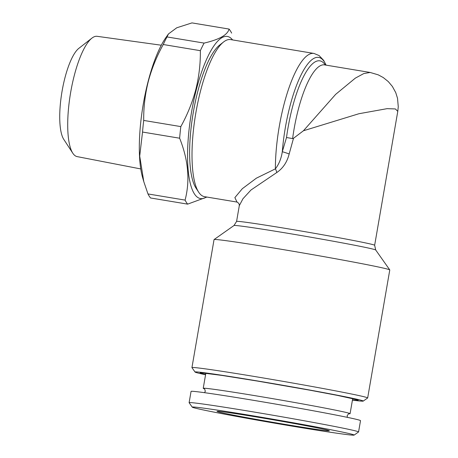 <?xml version="1.0" encoding="UTF-8"?>
<svg xmlns="http://www.w3.org/2000/svg" width="458" height="458" viewBox="0 0 458 458"><rect width="100%" height="100%" fill="white"/><g stroke="black" fill="none" stroke-linecap="round" stroke-linejoin="round"><path stroke-width="0.69" d="M140.749 168.933L77.15 156.613A60.977 17.061 -80.6 0 1 72.799 153.207A60.977 17.061 -80.6 0 1 74.179 75.891A60.977 17.061 -80.6 0 1 91.921 38.128A60.977 17.061 -80.6 0 1 97.13 36.314L161.302 45.222M72.799 153.207L63.759 139.352A48.239 13.5 -80.6 0 1 64.847 78.186A48.239 13.5 -80.6 0 1 78.885 48.313L91.921 38.128M206.89 197.06L187.648 204.136A92.35 25.837 -80.6 0 1 185.084 200.1C190.162 180.721 188.347 160.094 179.639 138.213L142.53 132.047L139.707 156.081L143.789 181.643L142.61 177.572A82.159 22.986 -80.6 0 1 148.043 81.759A82.159 22.986 -80.6 0 1 165.853 37.648L168.452 33.938L166.993 36.932L204.108 43.092C219.268 39.583 227.592 34.911 229.074 29.066L191.965 22.9L176.748 27.789L168.452 33.938M187.648 204.136L150.539 197.971A92.35 25.837 -80.6 0 1 147.974 193.94L185.084 200.1M143.789 181.643L147.974 193.94M142.53 132.047A92.35 25.837 -80.6 0 1 143.715 120.431L180.824 126.597C187.368 114.792 192.366 102.426 195.812 89.505C199.007 76.698 200.518 63.754 200.352 50.678A92.35 25.837 -80.6 0 1 204.108 43.092M200.352 50.678L163.243 44.512C156.642 56.466 151.644 68.826 148.255 81.604C145.049 94.566 143.531 107.51 143.715 120.431M206.489 196.992A82.159 22.986 -80.6 0 1 188.215 170.565A82.159 22.986 -80.6 0 1 196.299 89.779A82.159 22.986 -80.6 0 1 232.584 39.926M179.639 138.213A92.35 25.837 -80.6 0 1 180.824 126.597M229.074 29.066A92.35 25.837 -80.6 0 1 231.639 33.102M163.243 44.512A92.35 25.837 -80.6 0 1 166.993 36.932M204.239 388.773A74.517 1.643 9.8 0 1 203.226 388.321A74.517 1.643 9.8 0 1 256.371 395.901A74.517 1.643 9.8 0 1 350.084 413.683A74.517 1.643 9.8 0 1 348.979 413.774M257.671 417.175A57.004 1.254 9.8 0 1 329.354 430.766A57.004 1.254 9.8 0 1 288.7 424.984A57.004 1.254 9.8 0 1 217.023 411.364A57.004 1.254 9.8 0 1 257.671 417.175M295.547 426.707A82.159 1.809 9.8 0 1 192.24 407.139A82.159 1.809 9.8 0 1 250.824 415.458A82.159 1.809 9.8 0 1 354.12 435.1A82.159 1.809 9.8 0 1 295.547 426.707M192.24 407.139L189.125 402.725A85.978 1.895 9.8 0 1 189.114 402.679A85.978 1.895 9.8 0 1 250.434 411.427A85.978 1.895 9.8 0 1 358.562 431.951A85.978 1.895 9.8 0 1 358.534 431.986L354.12 435.1M189.114 402.679L191.066 391.39A85.978 1.895 9.8 0 1 252.387 400.137A85.978 1.895 9.8 0 1 360.515 420.656L358.562 431.951M326.062 65.139A76.429 21.383 99.4 0 0 285.351 127.616A76.429 21.383 99.4 0 0 282.3 151.713C281.292 158.439 278.985 164.159 275.373 168.865A79.612 22.276 -80.6 0 1 279.26 126.528A79.612 22.276 -80.6 0 1 313.976 53.443L230.597 39.594A79.612 22.276 99.4 0 0 223.63 41.941L219.72 44.993A75.788 21.205 99.4 0 0 193.305 112.336A75.788 21.205 99.4 0 0 195.955 188.032L198.669 192.188A79.612 22.276 99.4 0 0 204.503 196.659L237.044 202.07L234.862 197.616L242.328 188.696L256.394 178.162L275.373 168.865A6.366 3.12 -110.7 0 1 276.781 172.529C282.998 168.286 287.126 162.098 289.17 153.957L293.504 138.287L303.436 130.765L335.657 94.359L355.339 78.129L363.835 73.543L370.167 72.461L378.234 74.843L383.272 77.557L388.281 81.587L392.38 86.442L395.758 92.648L397.533 98.344L398.265 106.783L397.784 111.34L395.351 108.935L387.09 108.661L358.929 113.733L303.436 130.765M223.63 41.941A79.612 22.276 99.4 0 0 195.881 112.679A79.612 22.276 99.4 0 0 198.669 192.188M205.568 374.759A85.343 1.878 9.8 0 1 195.068 372.056A85.343 1.878 9.8 0 1 255.925 380.695A85.343 1.878 9.8 0 1 363.223 401.099A85.343 1.878 9.8 0 1 352.425 400.126M195.068 372.056L191.954 367.642A89.161 1.964 9.8 0 1 191.942 367.597A89.161 1.964 9.8 0 1 255.535 376.671A89.161 1.964 9.8 0 1 367.665 397.95A89.161 1.964 9.8 0 1 367.637 397.991L363.223 401.099M367.665 397.95L389.775 269.951A89.161 1.964 -170.2 0 0 389.764 269.905A89.161 1.964 -170.2 0 0 277.645 248.671A89.161 1.964 -170.2 0 0 214.081 239.563A89.161 1.964 -170.2 0 0 214.052 239.603L191.942 367.597M289.17 153.957A6.366 0.315 -161.4 0 0 282.3 151.713L286.508 137.526L292.61 138.574L293.504 138.287M276.781 172.529L250.995 190.001L242.946 198.761L239.299 205.676L236.58 221.432A70.057 1.54 9.8 0 1 286.542 228.559A70.057 1.54 9.8 0 1 374.65 245.276L397.784 111.346M352.471 399.868A80.247 1.769 -170.2 0 0 337.907 395.483A80.247 1.769 -170.2 0 0 257.31 381.045A80.247 1.769 -170.2 0 0 205.613 374.501M389.764 269.905L375.709 249.994A71.923 1.586 -170.2 0 0 285.271 232.864A71.923 1.586 -170.2 0 0 233.998 225.519L236.58 221.432M370.167 72.461L324.596 64.893A70.057 19.602 99.4 0 0 294.047 129.208A70.057 19.602 99.4 0 0 292.61 138.574M286.508 137.526A73.24 20.495 -80.6 0 1 287.956 128.12A73.24 20.495 -80.6 0 1 325.272 65.007M204.531 392.678L205.304 391.264C204.743 389.1 204.337 388.241 204.085 388.687M349.156 413.746C349.036 413.248 348.366 413.923 347.141 415.761L347.393 417.358M203.226 388.321L205.837 373.218M350.084 413.683L352.694 398.586M201.589 372.846L221.786 375.4L257.344 381.05L310.192 390.25L337.283 395.363L356.816 399.657M326.096 65.145L323.623 60.342L319.106 55.561L313.976 53.443M233.998 225.519L214.081 239.563M237.101 202.075L237.032 202.064C239.162 203.363 239.236 204.148 239.299 205.671M375.709 249.994L374.65 245.276"/></g></svg>
